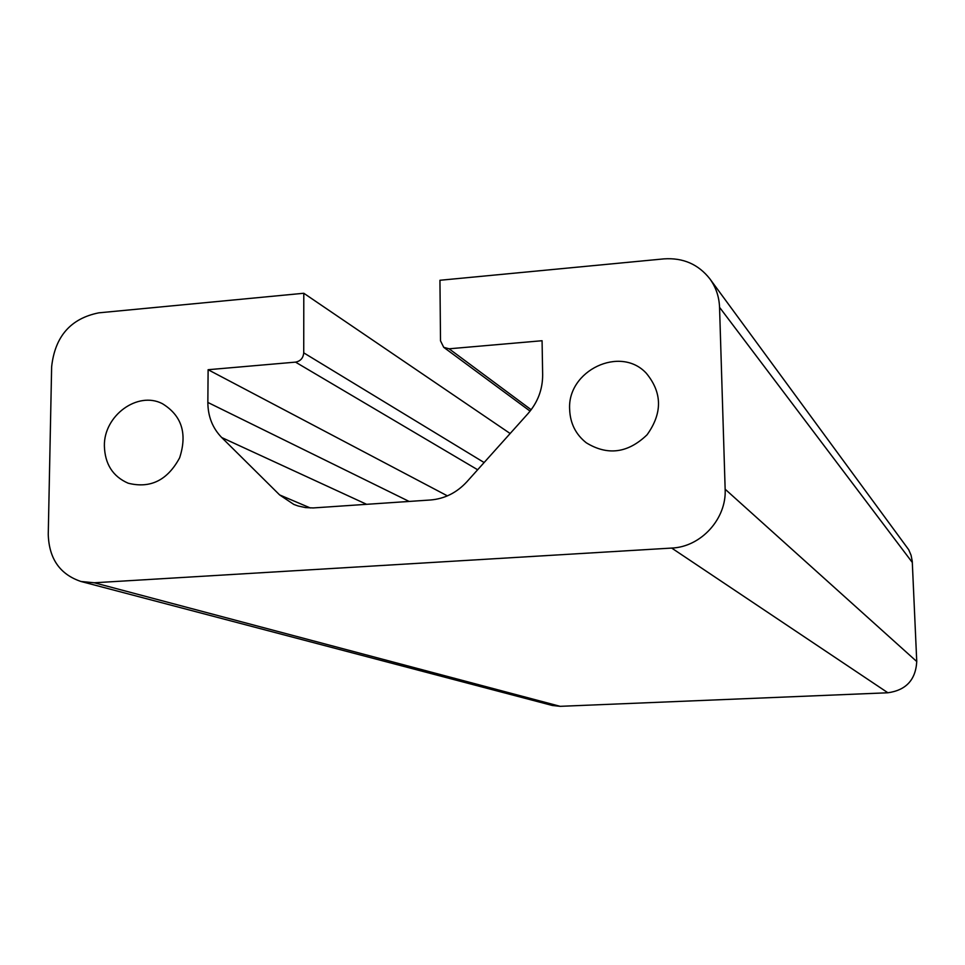 <?xml version="1.0" encoding="UTF-8"?>
<svg xmlns="http://www.w3.org/2000/svg" width="965" height="965" viewBox="0 0 965 965"><rect width="100%" height="100%" fill="white"/><g stroke="black" fill="none" stroke-linecap="round" stroke-linejoin="round"><path stroke-width="1.45" d="M303.794 293.264L98.78 312.841C70.686 318.486 54.981 336.447 51.64 366.736L48.25 534.453C49.034 558.699 59.939 574.38 80.951 581.473L94.281 582.776L671.688 548.072C701.012 546.974 726.705 518.772 725.149 489.207L719.552 307.328C719.142 296.701 715.909 287.208 709.854 278.837C698.346 264.253 683.063 257.607 663.98 258.873L439.944 280.272L440.51 340.838L443.719 347.316L449.099 348.799L542.077 340.729L542.656 374.806C542.668 389.426 537.77 402.381 527.939 413.683L466.819 481.837C456.71 492.753 444.6 498.808 430.487 499.991L313.179 507.94L305.519 507.59L298.089 505.974L293.818 504.43L279.633 494.924L221.709 437.531C212.553 428.122 207.933 416.422 207.849 402.441L208.114 369.716L295.531 362.128C300.501 361.175 303.227 358.087 303.734 352.852L303.794 293.264L510.159 433.514M208.114 369.716L447.41 495.865M104.377 445.818C103.822 415.626 137.597 390.861 162.289 403.623C181.734 415.469 187.512 433.526 179.635 457.808C167.488 480.317 150.323 488.785 128.152 483.2C112.796 476.493 104.871 464.032 104.377 445.818M569.652 409.546C567.082 370.632 620.35 345.072 646.297 373.238C662.304 392.634 662.557 413.153 647.069 434.793C627.913 453.2 607.648 455.866 586.274 442.79C575.731 434.419 570.194 423.333 569.652 409.546M80.951 581.473L552.33 705.475L560.195 706.332L887.897 692.774C906.099 690.204 915.713 679.782 916.75 661.532L912.251 561.256L911.093 555.309L908.716 549.736L709.854 278.837M366.652 504.333L221.709 437.531M409.148 501.45L207.849 402.441M310.296 507.952L279.633 494.924M531.172 409.739L449.099 348.799M484.128 462.537L303.734 352.852M477.651 469.762L295.531 362.128M671.688 548.072L887.897 692.774M94.281 582.776L560.195 706.332M725.149 489.207L916.75 661.532M719.552 307.328L912.323 562.474M443.719 347.316L530.099 411.138"/></g></svg>
